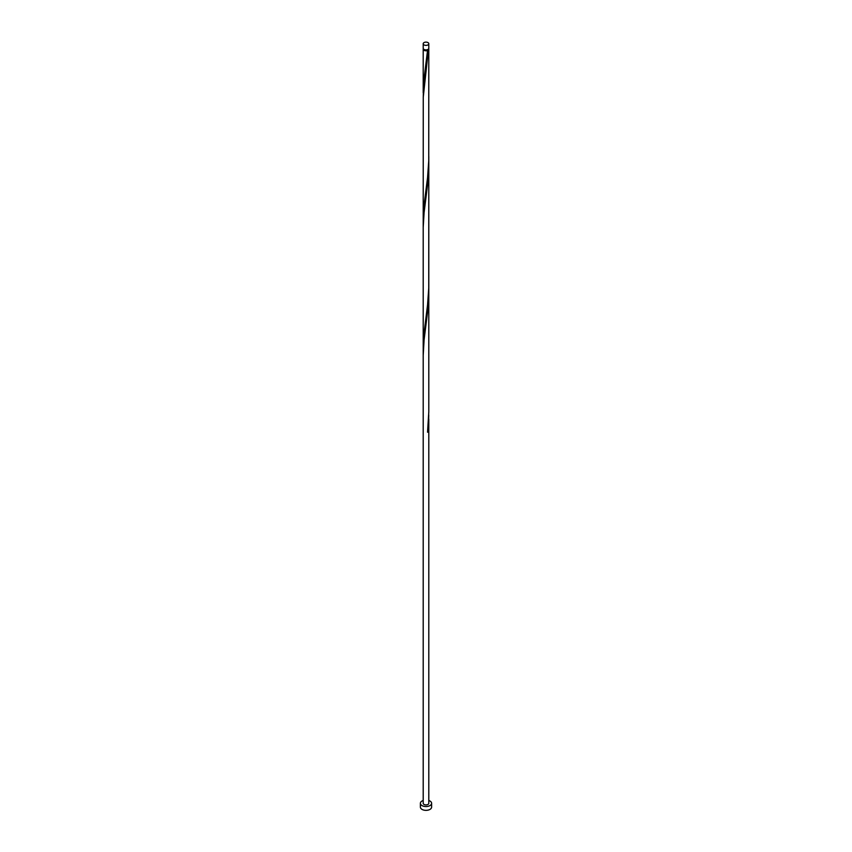 <?xml version="1.0" encoding="UTF-8"?>
<svg xmlns="http://www.w3.org/2000/svg" width="852" height="852" viewBox="0 0 852 852"><rect width="100%" height="100%" fill="white"/><g stroke="black" fill="none" stroke-linecap="round" stroke-linejoin="round"><path stroke-width="1.28" d="M424.019 44.89A2.801 1.619 0 0 0 427.076 45.241A2.801 1.619 0 0 0 428.801 43.75A2.801 1.619 0 0 0 427.981 42.6A2.801 1.619 0 0 0 424.924 42.249A2.801 1.619 0 0 0 423.199 43.75A2.801 1.619 0 0 0 424.019 44.89M428.801 43.75L428.801 48.266A2.801 1.619 180 0 1 427.076 49.757A2.801 1.619 180 0 1 424.019 49.405A2.801 1.619 180 0 1 423.199 48.266L423.199 43.75M428.236 49.235A2.247 1.299 180 0 1 427.587 50.098A2.247 1.299 180 0 1 424.413 50.098A2.247 1.299 180 0 1 423.763 49.235M423.199 800.486A5.613 3.238 0 0 0 420.387 803.298A5.613 3.238 0 0 0 422.038 805.587A5.613 3.238 0 0 0 428.151 806.29A5.613 3.238 0 0 0 431.613 803.298A5.613 3.238 0 0 0 429.962 801.008A5.613 3.238 0 0 0 428.801 800.486M420.387 803.298L420.387 807.11A5.613 3.238 0 0 0 422.038 809.4A5.613 3.238 0 0 0 428.151 810.103A5.613 3.238 0 0 0 431.613 807.11L431.613 803.298M428.694 48.724A2.801 1.619 180 0 1 428.801 49.182A2.801 1.619 180 0 1 428.343 50.076L427.544 50.524A2.801 1.619 180 0 1 424.019 50.321A2.801 1.619 180 0 1 423.199 49.182A2.801 1.619 180 0 1 423.306 48.724M427.587 50.098L423.657 81.877L423.263 96.883M428.801 49.182L428.748 160.826L427.544 177.759L423.934 206.131L423.199 220.061L423.252 97.213L428.343 50.076M428.801 156.448L428.748 288.051L427.544 304.984L423.657 336.338L423.263 351.343M428.758 160.506L428.066 180.677L424.104 212.585L423.199 227.367L423.199 355.401L424.104 339.81L428.066 307.913L428.801 291.789L428.801 411.846L427.544 432.209A2.801 1.619 180 0 0 428.343 431.751L428.758 414.956M423.199 355.401L423.199 803.298A2.801 1.619 0 0 0 424.019 804.437A2.801 1.619 0 0 0 427.076 804.789A2.801 1.619 0 0 0 428.801 803.298L428.801 419.014M427.597 431.772L428.343 431.751M423.199 49.182L423.199 92.836M423.199 220.061L423.199 347.286M428.801 164.553L428.801 291.789"/></g></svg>
